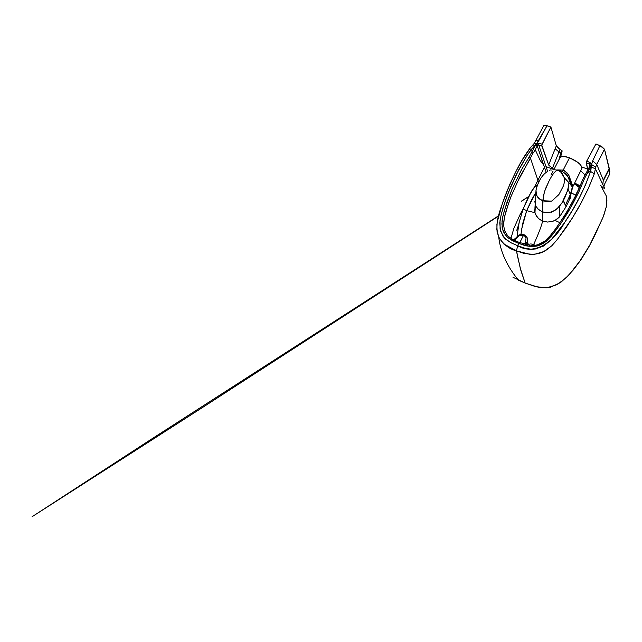 <?xml version="1.0" encoding="UTF-8"?>
<svg xmlns="http://www.w3.org/2000/svg" width="642" height="642" viewBox="0 0 642 642"><rect width="100%" height="100%" fill="white"/><g stroke="black" fill="none" stroke-linecap="round" stroke-linejoin="round"><path stroke-width="0.96" d="M579.445 187.745L575.505 195.192L579.445 187.745M603.488 180.458L596.723 164.408L603.311 180.057L609.25 168.3L604.499 149.233L596.723 164.408L604.499 149.233L599.917 145.606L592.67 160.861L596.723 164.408L595.712 167.048L591.531 164.665L591.266 167.04L595.375 168.79L595.712 167.048L595.375 168.79L591.266 167.04L590.873 170.242M585.103 174.945L580.689 170.828M583.281 178.428L575.898 195.28L566.982 211.716L556.646 227.501L548.838 237.412L544.28 241.577L538.951 244.474L533.149 245.766L519.442 242.524L513.127 239.755L507.798 236.015L504.524 230.55L503.488 224.082L504.411 217.261L506.249 210.407L510.863 196.861L519.699 177.136L530.517 158.325L529.056 157.186L521.473 169.753L511.939 189.446L504.58 209.878L502.75 216.852L501.875 223.922L503.039 230.775L506.594 236.593L512.244 240.565L518.672 243.382L507.854 237.773L504.106 233.134L502.148 227.445L502.02 221.265L503.159 215.094L506.747 202.992L511.931 189.446L522.355 168.148M580.079 186.34L577.936 184.639L577.896 185.434L579.822 186.91L577.896 185.434L579.357 186.766L579.253 187.536L574.293 183.781L579.253 187.536L579.357 186.766L579.71 187.159L577.896 185.434L577.936 184.639L580.071 186.34M531.72 149.064L535.765 144.619L531.72 149.064L532.017 151.681L535.765 144.619L536.479 143.808L535.765 144.619L537.193 145.718L537.547 145.309L536.479 143.808L538.903 140.526L535.982 140.767M534.963 207.575L535.155 204.822M535.179 204.397L535.235 203.554L535.179 204.397M570.754 194.879L570.232 197.15L569.984 195.353L565.385 205.247L566.027 206.764L569.542 199.389L568.7 198.049L569.655 198.675L570.232 197.15L570.425 197.592L569.614 198.932L570.786 193.451L570.425 196.051M532.009 151.672L533.462 152.828L537.595 145.269L538.718 144.956L541.744 145.838L542.113 144.145L538.927 143.246L542.113 144.145L550.908 127.052L541.768 145.1L548.677 164.938L556.309 145.822L550.908 127.052L547.04 125.72L536.584 143.736L538.927 143.246L538.718 144.956L547.69 171.518L546.029 166.599L553.885 169.576L546.029 166.599L538.718 144.956L541.744 145.838L548.677 164.938L555.153 148.711L558.981 152.018L555.153 148.711L556.309 145.822L560.017 149.45L558.981 152.018L560.811 153.141L558.837 159.978L560.811 153.141L558.981 152.018L552.361 168.437L553.966 169.408L548.894 165.395M575.104 194.903L575.818 195.353L575.104 194.903M531.985 151.713L529.056 157.186L531.985 151.713L531.704 149.04L527.427 154.891L516.762 173.685L510.775 186.645L505.631 199.863L501.498 213.377L500.03 220.27L500.094 229.178L503.055 236.312L505.535 239.177L511.265 242.909L517.653 245.701L518.672 243.382L525.373 245.709L532.507 246.745L539.77 245.148L546.27 241.264L551.582 235.871L560.594 223.865L572.247 204.854L578.948 191.749L584.605 178.34L591.29 165.821L590.102 165.628L591.346 165.684L591.531 164.665L590.159 165.572M581.829 168.541C582.029 165.098 577.92 161.511 569.494 157.755L563.219 170.074L567.424 173.163L568.908 175.394L572.632 185.795L572.423 187.929L572.407 186.734L571.565 185.819C570.497 179.439 567.319 174.624 562.031 171.382L563.219 170.074L564.559 170.716L568.724 175.049L571.741 184.736L572.632 185.795L572.118 186.686L568.956 182.705C567.809 194.919 558.701 216.86 542.329 211.804L542.755 200.721L538.839 198.402L536.399 194.991L536.014 190.048L537.097 186.22M526.986 245.075L527.499 238.655L526.344 236.296L524.161 234.755L527.066 237.404L527.604 240.004L526.849 242.668L529.786 245.637L525.654 241.793L525.421 244.634L526.031 238.03L525.068 236.433L523.479 235.389L524.065 234.699M530.749 243.888L533.654 244.546C538.445 234.009 541.439 226.177 542.634 221.065L539.609 219.436L536.72 216.547L535.051 212.887L534.73 210.239L534.979 212.679L526.673 210.648L531.608 199.839L535.508 193.009M557.545 169.953L563.219 170.074L562.031 171.382L565.963 173.958L567.512 175.764L571.565 185.819L564.109 177.489L564.286 178.283M551.462 201.131L542.755 200.721L547.361 201.684L551.911 200.97L558.885 194.59L563.355 186.011L564.519 181.855L564.109 177.489L560.771 171.695M601.771 187.536L606.393 196.147L606.273 207.021L602.846 217.823L589.773 245.059L579.413 261.848L573.202 270.049L565.963 277.898L557.176 284.615L546.47 287.881L535.492 286.613L525.148 283.058L520.911 270.571L517.468 256.094L516.489 250.853L517.653 245.701L524.297 248.021L531.303 249.281L535.396 248.992L543.397 246.119L550.94 240.132L564.527 222.67L572.351 210.375L579.413 197.712L585.608 184.687L590.512 171.35C584.372 189.374 575.786 206.371 564.751 222.341C556.108 238.439 536.222 257.017 517.653 245.701L516.489 250.853L524.362 253.526L533.967 254.489L543.718 251.608L551.839 245.725L557.786 238.896L572.263 218.2L580.593 203.851L588.048 189.093L594.315 173.846L595.383 168.782L602.814 184.471C605.478 189.069 604.908 189.534 601.089 185.859L600.326 185.281M524.033 234.707L521.505 234.346L519.242 234.9L515.831 237.997M524.161 234.755L523.479 235.389L519.538 235.486L514.306 240.325L516.617 238.254L515.695 238.222L516.617 238.254L519.001 235.742L521.24 235.068L523.471 235.389L519.811 242.636L523.471 235.389L524.875 236.248L526.031 238.03L525.654 241.793L526.849 242.668L526.665 244.554M543.702 165.082L540.363 160.693L535.171 149.618L540.363 160.693L541.84 159.585L540.363 160.693L543.694 165.05M581.853 168.477L572.6 187.199L572.632 185.795L572.584 187.231M609.892 171.992L604.499 149.233L601.538 146.392L595.92 143.977L599.917 145.606L592.67 160.861L591.515 164.545L595.712 167.048L596.723 164.408L592.67 160.861L591.515 164.545L590.11 162.627L586.724 161.03L595.92 143.977L586.331 161.977L587.767 170.058L586.234 162.691L589.468 164.183L589.902 166.013L589.468 164.183L590.175 165.155M590.183 165.299L590.07 165.692L591.29 165.821L590.07 165.692L588.176 169.4M570.377 195.882L570.136 198.538L569.614 198.932L568.7 198.049L569.655 198.675L569.542 199.389L566.027 206.764L559.407 217.028L554.985 220.399L559.968 222.71L554.985 220.399L552.706 221.346L556.598 219.428L559.407 217.028L559.696 206.042L559.407 217.028L566.027 206.764L563.203 200.095L567.536 190.867M528.157 245.774L527.716 245.621M563.026 200.432L565.385 205.247L570.353 194.518L568.146 189.374M568.074 189.406L568.956 182.705L564.109 177.489L562.095 173.099L558.203 170.178C555.707 170.186 552.61 173.91 548.894 181.341L545.58 188.539L543.381 195.866L542.329 211.804L537.988 209.067M522.652 234.378L518.608 235.157L515.687 238.294L513.199 239.795M574.614 183.13L577.936 184.639L574.614 183.13M603.311 180.057L602.814 184.471L603.311 180.057L609.25 168.3L608.512 170.507L609.37 168.806L609.531 174.327L604.595 184.11M535.452 206.243C534.449 210.399 534.288 212.55 534.979 212.679L526.673 210.648L522.652 223.713L520.927 234.386M553.099 169.673L558.203 170.178L562.031 171.382L558.203 170.178C555.707 170.186 552.61 173.91 548.894 181.341L544.496 191.557L542.755 200.721C537.747 198.811 535.492 195.256 536.014 190.048L536.889 186.774M529.465 149.201L521.922 160.588L515.486 172.369L507.228 190.449L502.55 202.824L497.189 222.228L496.828 229.659L498.714 236.978C503.296 244.45 509.226 249.072 516.489 250.853L530.814 254.585L538.413 253.646L542.089 252.354L545.612 250.581L551.815 245.758L557.007 239.883L566.244 227.404C573.788 215.945 579.06 207.189 582.045 201.147L588.746 187.536L594.315 173.838L590.512 171.374M533.35 152.563L516.361 184.005M535.869 192.44L526.673 210.648L523.126 208.987L528.406 196.917L534.73 186.629L544.44 167.249L546.19 172.409L537.193 145.718L535.765 144.619L537.161 145.782L535.693 144.747L532.106 151.536M587.566 169.119L581.845 166.952M560.458 157.041L561.533 153.735L560.811 153.141L561.598 150.413L560.017 149.45L552.361 168.437M594.315 173.846L595.383 168.782M534.73 145.606L532.98 144.795L529.65 148.671M519.442 242.524L517.653 245.701L510.478 242.507L504.179 237.781L500.511 230.863L499.749 222.878L501.129 214.845L503.272 207.117L508.576 191.982L518.64 169.978L526.841 155.797L531.704 149.016L529.465 149.209M590.046 171.583L587.582 172.818L591.346 165.684L590.471 171.366L587.591 172.826L586.298 172.738L583.466 178.083M560.113 157.515L562.199 156.367L565.417 156.568L569.494 157.755L563.371 156.327L561.533 156.496L560.153 157.434M516.778 230.277L518.712 224.451M571.452 192.841L575.409 195.12M529.522 148.832C523.575 157.547 521.424 159.561 509.925 184.069C499.532 210.929 493.794 223.007 498.714 236.978C500.359 251.704 506.947 266.117 518.471 280.225L525.148 283.058L520.285 268.3L516.489 250.853L503.737 243.944L499.364 238.318L497.077 231.569L496.908 224.299M551.358 170.034L550.242 169.905L549.745 170.499M536.479 143.808L537.547 145.309L536.584 143.736L537.595 145.269L538.718 144.956L538.927 143.246L536.479 143.808L534.288 143.302M563.219 170.074L569.494 157.755L577.672 162.233L580.52 164.834L581.909 167.153L581.821 168.557M529.056 157.186L530.517 158.325L538.678 182.489L537.803 180.562L534.73 186.629L537.242 185.795L536.351 185.618L534.73 186.629L531.375 191.468L523.126 208.987L526.673 210.648L521.561 229.459M535.46 245.461L533.654 244.546C538.445 234.009 541.439 226.185 542.642 221.065L547.506 222.06L552.706 221.346L547.562 222.06L542.642 221.065L542.329 211.804L547.08 212.767M538.903 140.526L547.04 125.72L543.702 125.744L543.67 126.338M583.321 178.259L584.605 178.34L583.337 178.235M603.624 180.177L608.512 170.507L603.624 180.177M543.26 242.283L542.859 242.54M595.375 168.79L602.814 184.471M525.148 283.058L512.974 277.24L525.349 283.138M521.304 214.292L520.221 214.412L521.304 214.292M517.059 236.304L519.193 222.132L523.126 208.987L518.929 223.368L517.059 236.304M535.091 198.876L535.396 205.079L535.95 206.371L538.614 209.629L542.329 211.804L542.642 221.065L538.502 218.545L535.693 214.749L534.979 212.679L535.396 205.095L534.826 201.291M546.848 172L545.756 172.698M539.168 181.71L538.494 183.066M537.827 184.479L537.001 186.469M570.345 194.518L572.399 186.846L570.786 193.451M606.907 200.304L606.449 206.178L603.737 215.648L594.54 235.967L588.866 246.833L581.443 258.999L569.197 274.744L560.506 282.576L549.921 287.488L539.087 287.447L525.317 283.146M561.172 154.553L562.183 150.91L557.529 147.564L556.309 145.822L550.908 127.052L545.548 125.342L543.742 125.671L534.369 143.206M535.974 206.411L535.396 205.095L536.014 190.048C538.02 182.176 541.254 176.398 545.724 172.722M589.757 164.384L590.183 165.171L591.515 164.545L590.175 165.195L591.515 164.545L590.11 162.627L589.468 164.183L590.094 164.874M551.269 212.261L556.293 209.581L560.458 204.83M508.633 202.96L504.339 217.59L503.537 225.872M570.714 196.436L570.425 197.592L570.281 196.131M574.454 183.46L577.896 185.434L574.454 183.46M588.152 169.336L582.037 167.024M584.605 178.34L587.574 172.834M518.672 243.382L530.669 246.713L537.081 246.047L543.156 243.47L545.901 241.561L552.786 234.41L560.594 223.865L568.595 211.298L579.726 190.096M590.054 165.837L586.451 172.602M562.183 150.91L561.598 150.413L560.811 153.141L561.533 153.735M586.724 161.03L586.234 162.691L589.468 164.183L590.11 162.627L586.724 161.03M515.695 238.222L514.065 239.675M528.527 196.677L521.521 201.211M498.529 216.097L201.315 408.272L32.1 516.714L153.045 438.093L498.617 215.768M521.625 201.018L528.591 196.564M604.62 184.069L603.769 186.79M534.28 143.318L533.069 144.707M550.988 175.178L553.115 171.061M553.877 169.584L560.129 157.491M583.297 178.291L586.307 172.73M510.896 238.503L513.897 228.303L519.964 214.781M528.254 244.08L527.122 242.114M561.525 153.743L560.618 156.905M572.423 187.937L570.899 194.51M523.198 208.786L519.98 214.757M583.297 178.299L577.664 191.581L571.219 204.18L564.037 216.49L555.322 229.258L550.684 235.237L544.817 241.143L537.266 245.019L533.149 245.766M590.07 165.7L586.355 172.658"/></g></svg>
